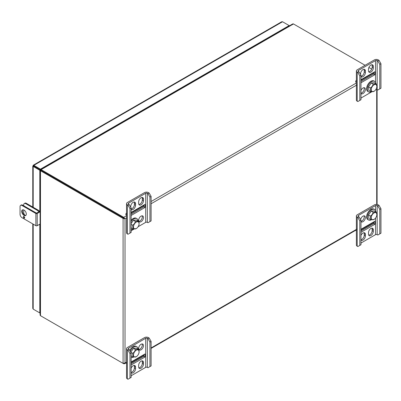 <?xml version="1.0" encoding="UTF-8"?>
<svg xmlns="http://www.w3.org/2000/svg" width="401" height="401" viewBox="0 0 401 401"><rect width="100%" height="100%" fill="white"/><g stroke="black" fill="none" stroke-linecap="round" stroke-linejoin="round"><path stroke-width="0.6" d="M40.486 315.697L123.082 363.386L123.082 218.425L123.719 218.059L41.123 170.37L125.027 218.811L123.082 218.425L40.486 170.736L40.486 315.697A1.373 0.792 180 0 1 40.341 315.602L40.085 315.011L40.085 170.3L40.486 169.959M40.451 170.029L40.541 169.508L292.675 23.94L293.311 23.87A1.373 0.792 60 0 1 293.472 23.945L41.123 169.638A1.373 0.792 -120 0 0 40.962 169.563L41.067 170.34L40.341 170.641A1.373 0.792 0 0 0 40.486 170.736M371.722 69.122L368.89 67.488M365.065 65.278L293.472 23.945M123.719 218.054L123.719 217.322L41.123 169.638M40.341 170.641L41.082 170.395L40.962 169.563M53.488 177.648L53.909 177.733M126.536 215.698L123.719 217.322L125.027 218.811L126.536 217.944M41.118 316.063A1.373 0.792 -120 0 0 41.123 316.063L123.719 363.752L123.719 363.461M123.082 363.386L125.027 362.995L124.576 363.722L123.719 363.752M53.889 177.763L53.604 177.442M124.395 218.445L123.719 218.059M380.95 208.705L379.787 209.377L377.807 205.944L377.171 205.578A1.158 0.667 0 0 0 375.536 205.578L358.364 215.492A1.158 0.667 0 0 0 358.023 215.964A1.158 0.667 0 0 0 358.364 216.44L358.995 216.806L360.975 220.234L359.817 220.906L359.817 245.412L357.832 246.555L357.201 246.189A2.802 1.619 180 0 1 356.379 245.046L356.379 215.964A2.802 1.619 180 0 1 357.201 214.821L374.374 204.906A2.802 1.619 180 0 1 378.333 204.906L378.97 205.272L380.95 208.705L380.95 233.207L377.807 235.021L377.171 234.655A1.158 0.667 0 0 0 375.536 234.655L360.975 243.061M359.817 220.906L357.832 217.477L357.201 217.111A2.802 1.619 180 0 1 356.379 215.964M360.975 239.743A3.408 1.965 120 0 0 364.233 235.257L364.233 233.758A3.408 1.965 120 0 0 364.008 232.71M368.73 235.181A3.408 1.965 120 0 0 372.158 230.68L372.158 229.182A3.408 1.965 120 0 0 371.933 228.134M373.391 222.109A2.907 1.679 -120 0 0 373.762 222.63L373.762 221.888M360.975 221.347A3.408 1.965 120 0 0 364.233 216.861A3.408 1.965 120 0 0 364.008 215.813M360.975 232.324L374.875 224.299L374.875 221.252L360.975 229.272M360.975 240.019A3.408 1.965 120 0 0 361.281 240.269A3.408 1.965 120 0 0 363.907 239.357A3.408 1.965 120 0 0 365.396 235.928L364.233 235.257M365.396 235.928L365.396 234.43A3.408 1.965 120 0 0 364.689 232.866A3.408 1.965 120 0 0 360.975 235.442M373.321 231.352A3.408 1.965 120 0 1 371.832 234.78A3.408 1.965 120 0 1 369.206 235.693A3.408 1.965 120 0 1 368.504 234.134L368.504 232.635A3.408 1.965 120 0 1 369.988 229.207A3.408 1.965 120 0 1 372.614 228.294A3.408 1.965 120 0 1 373.321 229.853L373.321 231.352L372.158 230.68M360.975 221.623A3.408 1.965 120 0 0 361.281 221.873A3.408 1.965 120 0 0 363.907 220.961A3.408 1.965 120 0 0 365.396 217.532A3.408 1.965 120 0 0 364.689 215.974A3.408 1.965 120 0 0 362.324 216.63A3.408 1.965 120 0 0 360.639 219.648M379.787 209.377L379.787 233.878M360.975 220.234L360.975 244.74L359.817 245.412M377.807 205.944L378.97 205.272M357.832 217.477L358.995 216.806M355.948 230.139A4.401 2.541 -120 0 0 356.379 231.202M373.817 221.858L373.817 222.781A2.907 1.679 60 0 1 373.712 222.66L360.975 230.014M374.875 224.299L373.712 223.628L360.975 230.981M373.712 222.66L373.712 223.628M375.862 211.758A6.065 3.504 120 0 0 375.045 209.808A6.065 3.504 120 0 0 374.629 209.492A6.065 3.504 120 0 0 368.564 212.996A6.065 3.504 120 0 0 368.564 219.999A6.065 3.504 120 0 0 371.396 219.808M374.629 209.492L373.943 209.096A6.065 3.504 120 0 0 367.877 212.595A6.065 3.504 120 0 0 367.877 219.603L368.564 219.999M376.87 214.545A3.975 2.296 120 0 0 376.318 212.931A3.975 2.296 120 0 0 371.552 216.154A3.975 2.296 120 0 0 374.058 219.412A3.975 2.296 120 0 0 376.87 214.545L376.208 211.959L374.308 210.861L371.216 211.096L368.504 214.981L370.404 216.074L370.785 219.723L373.877 219.492M376.208 211.959L373.115 212.189C372.8 213.823 371.897 215.121 370.404 216.074M371.216 211.096L373.115 212.189M368.504 214.981L368.885 218.63L370.785 219.723M138.119 226.725L145.693 222.355A1.158 0.667 180 0 1 147.327 222.355L147.964 222.72L151.107 220.906L151.107 196.405L149.127 192.971L148.49 192.605A2.802 1.619 0 0 0 144.53 192.605L127.358 202.52A2.802 1.619 0 0 0 126.536 203.663A2.802 1.619 0 0 0 127.358 204.806L127.989 205.172L129.974 208.605L129.974 233.106L131.137 232.435L131.137 207.934L129.974 208.605M126.536 203.663L126.536 232.74A2.802 1.619 0 0 0 127.358 233.888L127.989 234.254L129.974 233.106M138.886 204.465A3.408 1.965 120 0 0 142.315 199.969L142.315 198.465A3.408 1.965 120 0 0 142.089 197.417M131.137 209.026A3.408 1.965 120 0 0 134.39 204.545L134.39 203.041A3.408 1.965 120 0 0 134.165 201.994M143.924 205.036L143.924 206.746L131.137 214.129M138.886 221.362A3.408 1.965 120 0 0 141.608 219.237A3.408 1.965 120 0 0 142.089 215.813M131.137 215.467L145.032 207.447L145.032 204.395L131.137 212.42M143.478 200.64L143.478 199.137A3.408 1.965 120 0 0 142.771 197.578A3.408 1.965 120 0 0 140.144 198.49A3.408 1.965 120 0 0 138.661 201.919L138.661 203.422A3.408 1.965 120 0 0 139.363 204.981A3.408 1.965 120 0 0 141.989 204.069A3.408 1.965 120 0 0 143.478 200.64L142.315 199.969M131.137 207.934L129.152 204.505L128.52 204.139A1.158 0.667 180 0 1 128.18 203.663A1.158 0.667 180 0 1 128.52 203.192L145.693 193.277A1.158 0.667 180 0 1 147.327 193.277L147.964 193.643L149.944 197.076L149.944 221.578M131.137 230.76L134.165 229.011M130.736 207.237L130.736 206.495A3.408 1.965 120 0 1 132.22 203.066A3.408 1.965 120 0 1 134.846 202.154A3.408 1.965 120 0 1 135.553 203.713L135.553 205.212L134.39 204.545M131.137 209.302A3.408 1.965 120 0 0 131.438 209.558A3.408 1.965 120 0 0 134.064 208.64A3.408 1.965 120 0 0 135.553 205.212M143.478 217.532A3.408 1.965 120 0 0 142.771 215.974A3.408 1.965 120 0 0 140.144 216.886A3.408 1.965 120 0 0 138.661 220.314A3.408 1.965 120 0 0 139.363 221.873A3.408 1.965 120 0 0 141.989 220.961A3.408 1.965 120 0 0 143.478 217.532M147.964 193.643L149.127 192.971M127.989 205.172L129.152 204.505M126.536 215.131L125.839 214.73A4.401 2.541 60 0 1 126.536 212.871M131.137 212.896L142.856 206.129A2.907 1.679 60 0 1 142.906 205.623M145.032 207.447L143.974 206.836L143.974 205.006M151.107 196.405L149.944 197.076M131.137 229.307A6.065 3.504 120 0 0 133.628 228.961M138.094 220.911A6.065 3.504 120 0 0 136.861 218.64A6.065 3.504 120 0 0 131.137 221.598M136.861 218.64L136.175 218.244A6.065 3.504 120 0 0 131.137 220.279M139.102 223.693A3.975 2.296 120 0 0 135.413 222.745A3.975 2.296 120 0 0 134.034 228.55A3.975 2.296 120 0 0 136.29 228.56A3.975 2.296 120 0 0 139.102 223.693L138.44 221.106L135.348 221.342C135.032 222.976 134.124 224.269 132.636 225.227L133.017 228.876L136.109 228.64M131.137 227.788L133.017 228.876M131.137 224.359L132.636 225.227M135.348 221.342L133.448 220.244L136.54 220.014L138.44 221.106M133.448 220.244L131.137 223.557M151.107 341.401L149.944 342.073L147.964 338.644L147.327 338.279A1.158 0.667 0 0 0 145.693 338.279L128.52 348.193A1.158 0.667 0 0 0 128.18 348.664A1.158 0.667 0 0 0 128.52 349.136L129.152 349.502L131.137 352.935L129.974 353.607L129.974 378.108L127.989 379.251L127.358 378.885A2.802 1.619 180 0 1 126.536 377.742L126.536 348.664A2.802 1.619 180 0 1 127.358 347.522L144.53 337.607A2.802 1.619 180 0 1 148.49 337.607L149.127 337.973L151.107 341.401L151.107 365.907L147.964 367.722L147.327 367.356A1.158 0.667 0 0 0 145.693 367.356L131.137 375.757M129.974 353.607L127.989 350.173L127.358 349.807A2.802 1.619 180 0 1 126.536 348.664M138.886 349.487A3.408 1.965 120 0 0 142.315 344.985A3.408 1.965 120 0 0 142.089 343.938M131.137 372.439A3.408 1.965 120 0 0 134.39 367.958L134.39 366.454A3.408 1.965 120 0 0 134.165 365.406M138.886 367.882A3.408 1.965 120 0 0 142.315 363.381L142.315 361.877A3.408 1.965 120 0 0 142.089 360.83M143.548 354.805A2.907 1.679 -120 0 0 143.924 355.326L143.924 354.589M138.661 348.439A3.408 1.965 120 0 0 139.363 349.998A3.408 1.965 120 0 0 141.989 349.086A3.408 1.965 120 0 0 143.478 345.657A3.408 1.965 120 0 0 142.771 344.098A3.408 1.965 120 0 0 140.144 345.01A3.408 1.965 120 0 0 138.661 348.439M131.137 365.02L145.032 357L145.032 353.948L131.137 361.973M131.137 372.714A3.408 1.965 120 0 0 131.438 372.97A3.408 1.965 120 0 0 134.064 372.058A3.408 1.965 120 0 0 135.553 368.629L134.39 367.958M135.553 368.629L135.553 367.126A3.408 1.965 120 0 0 134.846 365.567A3.408 1.965 120 0 0 131.137 368.138M143.478 364.053A3.408 1.965 120 0 1 141.989 367.481A3.408 1.965 120 0 1 139.363 368.394A3.408 1.965 120 0 1 138.661 366.835L138.661 365.331A3.408 1.965 120 0 1 140.144 361.902A3.408 1.965 120 0 1 142.771 360.99A3.408 1.965 120 0 1 143.478 362.549L143.478 364.053L142.315 363.381M149.944 342.073L149.944 366.579M131.137 352.935L131.137 377.436L129.974 378.108M147.964 338.644L149.127 337.973M127.989 350.173L129.152 349.502M126.104 362.84A4.401 2.541 -120 0 0 126.536 363.897M143.974 354.559L143.974 355.481A2.907 1.679 60 0 1 143.869 355.356L131.137 362.71M145.032 357L143.869 356.329L131.137 363.677M143.869 355.356L143.869 356.329M138.094 349.035A6.065 3.504 120 0 0 137.277 347.081A6.065 3.504 120 0 0 136.861 346.765A6.065 3.504 120 0 0 130.24 351.381M131.137 357.431A6.065 3.504 120 0 0 133.628 357.085M136.861 346.765L136.175 346.369A6.065 3.504 120 0 0 129.754 350.544M139.102 351.817A3.975 2.296 120 0 0 138.551 350.208A3.975 2.296 120 0 0 133.784 353.431A3.975 2.296 120 0 0 136.29 356.684A3.975 2.296 120 0 0 139.102 351.817L138.44 349.231L136.54 348.138L133.448 348.369L130.741 352.248L132.636 353.351L133.017 357L136.109 356.765M138.44 349.231L135.348 349.466C135.032 351.101 134.129 352.394 132.636 353.351M133.448 348.369L135.348 349.466M131.137 355.913L133.017 357M375.837 89.533A1.158 0.667 180 0 1 377.171 89.659L377.807 90.024L380.95 88.21L380.95 63.704L378.97 60.275L378.333 59.909A2.802 1.619 0 0 0 374.374 59.909L357.201 69.824A2.802 1.619 0 0 0 356.379 70.967A2.802 1.619 0 0 0 357.201 72.11L357.832 72.476L359.817 75.909L359.817 100.41L360.975 99.739L360.975 75.238L359.817 75.909M356.379 70.967L356.379 100.044A2.802 1.619 0 0 0 357.201 101.187L357.832 101.553L359.817 100.41M360.975 93.222A3.408 1.965 120 0 0 363.592 90.997A3.408 1.965 120 0 0 364.008 87.694M368.73 71.769A3.408 1.965 120 0 0 372.158 67.268L372.158 65.769A3.408 1.965 120 0 0 371.933 64.721M360.975 76.33A3.408 1.965 120 0 0 364.233 71.844L364.233 70.345A3.408 1.965 120 0 0 364.008 69.298M373.762 72.34L373.762 74.045L360.975 81.428M360.975 93.498A3.408 1.965 120 0 0 361.281 93.754A3.408 1.965 120 0 0 363.907 92.837A3.408 1.965 120 0 0 365.396 89.408A3.408 1.965 120 0 0 364.689 87.849A3.408 1.965 120 0 0 360.975 90.42M360.975 82.771L374.875 74.746L374.875 71.699L360.975 79.719M373.321 67.939L373.321 66.441A3.408 1.965 120 0 0 372.614 64.877A3.408 1.965 120 0 0 369.988 65.794A3.408 1.965 120 0 0 368.504 69.223L368.504 70.721A3.408 1.965 120 0 0 369.206 72.28A3.408 1.965 120 0 0 371.832 71.368A3.408 1.965 120 0 0 373.321 67.939L372.158 67.268M360.975 75.238L358.995 71.804L358.364 71.438A1.158 0.667 180 0 1 358.023 70.967A1.158 0.667 180 0 1 358.364 70.491L375.536 60.581A1.158 0.667 180 0 1 377.171 60.581L377.807 60.947L379.787 64.376L379.787 88.877M360.975 98.06L371.933 91.739M360.574 74.541L360.574 73.799A3.408 1.965 120 0 1 362.063 70.365A3.408 1.965 120 0 1 364.689 69.453A3.408 1.965 120 0 1 365.396 71.012L365.396 72.516L364.233 71.844M360.975 76.606A3.408 1.965 120 0 0 361.281 76.857A3.408 1.965 120 0 0 363.907 75.944A3.408 1.965 120 0 0 365.396 72.516M377.807 60.947L378.97 60.275M357.832 72.476L358.995 71.804M356.379 82.436L355.682 82.035A4.401 2.541 60 0 1 356.379 80.17M360.975 80.195L372.694 73.433A2.907 1.679 60 0 1 372.75 72.922M374.875 74.746L373.817 74.14L373.817 72.31M380.95 63.704L379.787 64.376M375.862 83.634A6.065 3.504 120 0 0 374.629 81.368A6.065 3.504 120 0 0 368.795 84.486A6.065 3.504 120 0 0 368.148 91.558A6.065 3.504 120 0 0 368.564 91.874A6.065 3.504 120 0 0 371.396 91.684M374.629 81.368L373.943 80.972A6.065 3.504 120 0 0 368.108 84.09A6.065 3.504 120 0 0 367.461 91.162A6.065 3.504 120 0 0 367.877 91.478L368.564 91.874M376.87 86.421A3.975 2.296 120 0 0 373.181 85.468A3.975 2.296 120 0 0 371.802 91.278A3.975 2.296 120 0 0 374.058 91.288A3.975 2.296 120 0 0 376.87 86.421L376.208 83.834L373.115 84.07C372.8 85.704 371.892 86.997 370.404 87.949L370.785 91.598L373.877 91.368M376.208 83.834L374.308 82.736L371.216 82.972L368.504 86.857L368.885 90.506L370.785 91.598M368.504 86.857L370.404 87.949M371.216 82.972L373.115 84.07M40.085 211.823L37.198 213.492A0.932 0.541 180 0 1 35.874 213.492L22.03 205.497A2.802 1.619 -120 0 0 20.631 205.357A2.802 1.619 -120 0 0 20.05 206.64L20.05 214.269A2.802 1.619 -120 0 0 22.03 217.703L35.874 225.693A0.932 0.541 180 0 0 37.198 225.693L40.085 224.024M20.631 205.357L21.248 205.001A2.802 1.619 60 0 1 22.651 205.142L36.491 213.131L40.085 211.106M24.667 217.698A0.927 0.536 -120 0 0 24.015 216.565A0.927 0.536 -120 0 0 23.549 216.515A0.927 0.536 -120 0 0 23.549 217.588A0.927 0.536 -120 0 0 24.476 218.124A0.927 0.536 -120 0 0 24.667 217.698M26.316 214.074A3.258 1.88 -120 0 0 24.015 210.084A3.258 1.88 -120 0 0 22.386 209.923A3.258 1.88 -120 0 0 22.386 213.683A3.258 1.88 -120 0 0 25.644 215.563A3.258 1.88 -120 0 0 26.316 214.074M23.975 216.545A0.927 0.536 -120 0 0 24.667 217.738M22.722 209.793A3.258 1.88 -120 0 0 23.002 213.327A3.258 1.88 -120 0 0 25.92 215.337M40.426 169.914L39.809 170.27L33.183 166.445L33.819 166.079L33.183 165.708L33.298 165.177L281.677 21.779L282.535 21.749L289.502 25.769M33.819 166.079L40.426 169.894L33.819 166.079L33.819 165.342L40.446 169.167L40.446 169.633M39.809 170.27L39.809 211.267M39.809 224.184L39.809 312.94L40.085 312.78M32.782 223.908L32.782 308.359L33.183 309.116L39.809 312.94M33.183 207.272L33.183 166.445L32.782 166.074L33.183 165.708M33.819 309.482L40.085 313.101M40.446 169.167L289.161 25.574L289.161 25.97M33.298 165.177L33.819 165.342L282.535 21.749M24.857 215.167A2.802 1.619 60 0 1 23.719 212.44L23.719 209.934M23.719 205.758L23.719 204.811A2.802 1.619 60 0 1 24.301 203.528A2.802 1.619 60 0 1 25.704 203.668L37.589 210.53A2.802 1.619 60 0 1 38.867 211.808M24.301 203.528L24.917 203.172A2.802 1.619 60 0 1 26.321 203.312L38.21 210.174A2.802 1.619 60 0 1 39.488 211.452M131.137 213.041L143.924 205.658M151.107 201.513L356.379 82.997M360.975 80.345L373.762 72.962M151.107 203.758L357.201 84.771M125.027 218.811L125.027 362.995L126.536 362.123M151.107 347.938L357.201 228.951M376.699 89.493L376.699 204.445M357.201 217.111L357.201 246.189M375.536 205.578L375.536 210.505M375.536 218.079L375.536 234.655M358.364 215.492L358.364 216.44M377.171 205.578L377.171 234.655M373.321 229.853L372.158 229.182M365.396 234.43L364.233 233.758M127.358 233.888L127.358 204.806M128.52 204.139L128.52 203.192M145.693 222.355L145.693 193.277M147.327 222.355L147.327 193.277M135.553 203.713L134.39 203.041M143.478 199.137L142.315 198.465M127.358 349.807L127.358 378.885M145.693 338.279L145.693 367.356M128.52 348.193L128.52 349.136M147.327 338.279L147.327 367.356M143.478 362.549L142.315 361.877M135.553 367.126L134.39 366.454M357.201 101.187L357.201 72.11M358.364 71.438L358.364 70.491M375.536 82.38L375.536 60.581M377.171 89.659L377.171 60.581M365.396 71.012L364.233 70.345M373.321 66.441L372.158 65.769M22.03 205.497L22.651 205.142M35.874 213.492L35.874 225.693M37.198 213.492L37.198 225.693M33.183 224.139L33.183 309.116M25.704 203.668L26.321 203.312M37.589 210.53L38.21 210.174M356.379 229.893L151.107 348.404M126.536 362.589L124.576 363.722M377.105 89.618L377.105 204.495M374.058 219.412L373.682 219.628M136.29 228.56L135.914 228.781M136.29 356.684L135.914 356.905M374.058 91.288L373.682 91.503M32.782 207.041L32.782 166.074"/></g></svg>

